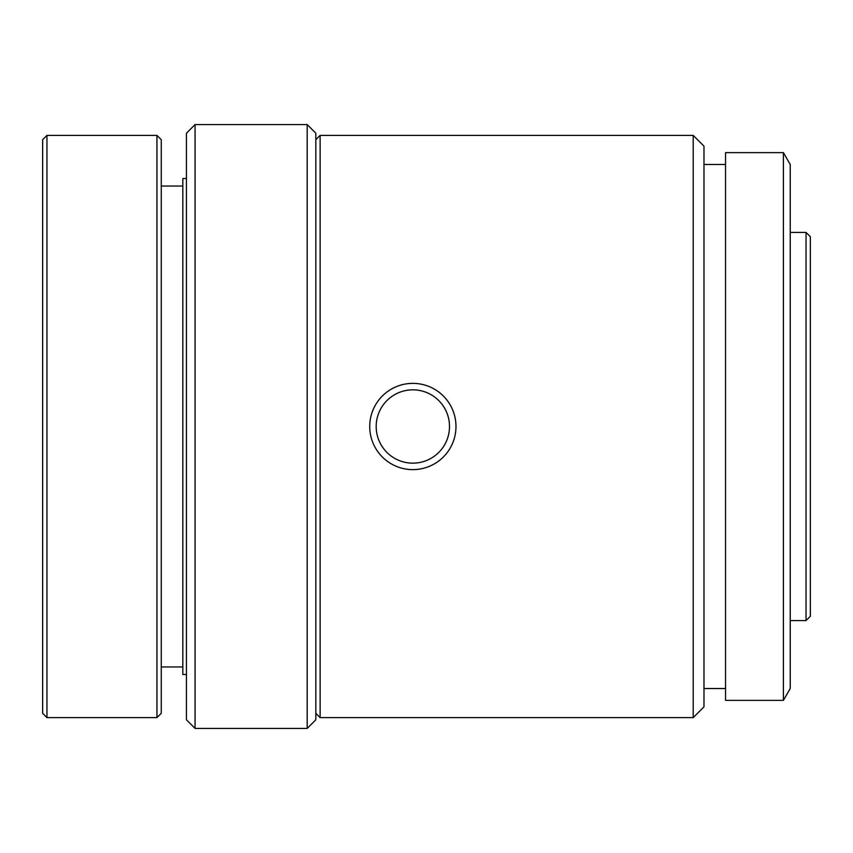 <?xml version="1.0" encoding="UTF-8"?>
<svg xmlns="http://www.w3.org/2000/svg" width="853" height="853" viewBox="0 0 853 853"><rect width="100%" height="100%" fill="white"/><g stroke="black" fill="none" stroke-linecap="round" stroke-linejoin="round"><path stroke-width="1.28" d="M412.852 469.63A43.13 43.13 0 0 0 455.982 426.5A43.13 43.13 0 0 0 412.852 383.37A43.13 43.13 0 0 0 369.722 426.5A43.13 43.13 0 0 0 412.852 469.63M412.852 463.158A36.658 36.658 0 0 1 381.099 408.171A36.658 36.658 0 0 1 444.594 408.171A36.658 36.658 0 0 1 412.852 463.158M156.941 717.618L46.958 717.618L42.65 713.311L42.65 139.689L46.958 135.382L156.941 135.382L161.26 139.689L161.26 713.311L156.941 717.618L156.941 135.382M46.958 717.618L46.958 135.382M161.26 186.05L182.819 186.05M186.434 674.488L182.819 674.488L182.819 178.512L186.434 178.512M307.197 728.409L195.06 728.409L186.434 719.783L186.434 133.217L195.06 124.591L307.197 124.591L315.823 133.217L315.823 719.783L307.197 728.409L307.197 124.591M195.06 728.409L195.06 124.591M320.131 717.618L320.131 135.382L693.201 135.382L703.981 146.162L703.981 706.838L693.201 717.618L320.131 717.618L315.823 713.311M693.201 717.618L693.201 135.382M703.981 164.49L725.551 164.49M783.395 700.366L725.551 700.366L725.551 152.634L783.395 152.634L790.241 164.49L790.241 688.51L783.395 700.366L783.395 152.634M790.241 232.421L806.042 232.421L810.35 236.729L810.35 616.271L806.042 620.579L806.042 232.421M182.819 666.95L161.26 666.95M315.823 139.689L320.131 135.382M725.551 688.51L703.981 688.51M806.042 620.579L790.241 620.579"/></g></svg>
